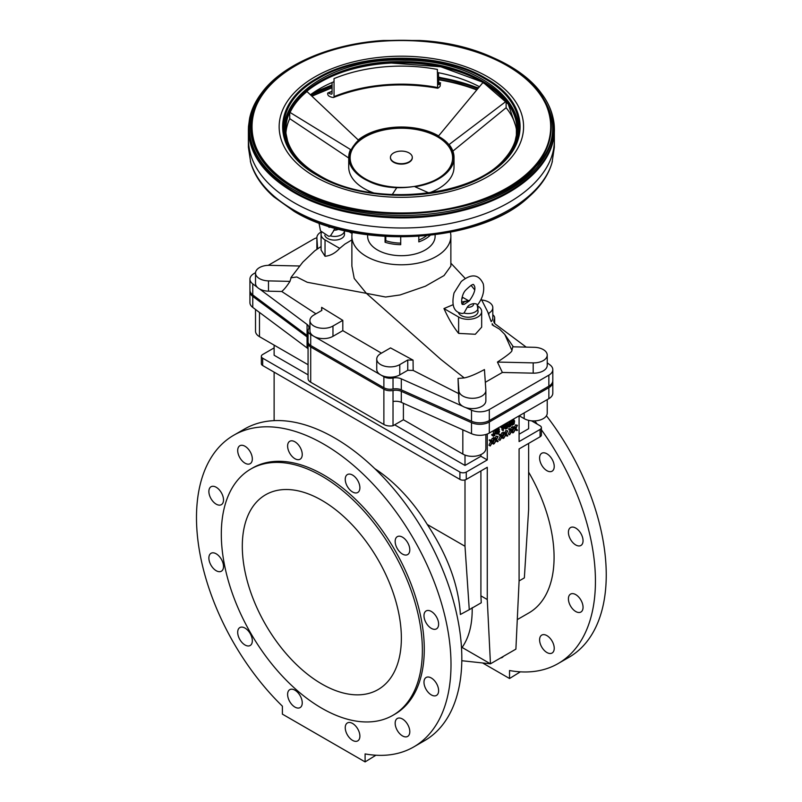 <?xml version="1.0" encoding="UTF-8"?>
<svg xmlns="http://www.w3.org/2000/svg" width="802" height="802" viewBox="0 0 802 802"><rect width="100%" height="100%" fill="white"/><g stroke="black" fill="none" stroke-linecap="round" stroke-linejoin="round"><path stroke-width="1.2" d="M413.06 360.128L407.747 360.008L399.777 364.609A13.494 7.789 180 0 1 385.07 366.293A13.494 7.789 180 0 1 376.739 359.095A13.494 7.789 180 0 1 380.689 353.592L390.524 347.908L413.06 360.128L413.17 370.424L407.747 370.293L399.777 374.895A13.494 7.789 180 0 1 380.689 374.895L383.877 376.729A9.002 5.193 0 0 0 393.02 378.003A9.002 5.193 180 0 1 401.301 378.835L462.824 406.313A13.494 7.789 180 0 1 458.884 401.11L458.032 378.424L464.228 377.922C469.06 377 475.797 374.213 484.438 369.562L485.852 390.203A13.494 7.789 180 0 1 485.862 390.514A13.494 7.789 180 0 1 472.639 398.303A13.494 7.789 180 0 1 458.884 390.825L458.032 378.424M413.17 370.424L458.363 393.461M407.747 370.293L407.747 360.008M321.632 310.544L321.642 307.346L342.805 320.359L342.805 330.645L381.441 353.161M342.805 330.645L332.97 336.319A13.494 7.789 180 0 1 313.883 336.319L380.689 374.895A13.494 7.789 180 0 1 376.739 369.381L376.739 359.095M481.822 300.008A13.494 7.789 180 0 1 492.809 307.667A13.494 7.789 180 0 1 488.859 313.181L488.298 313.502M497.44 362.063C507.636 355.316 512.468 351.416 511.917 350.384L512.779 346.815L534.262 347.306A13.494 7.789 180 0 1 547.225 355.085A13.494 7.789 180 0 1 533.19 362.875L497.44 362.063L502.373 372.459L533.19 373.161L533.19 362.875M342.805 320.359L332.97 326.033A13.494 7.789 180 0 1 318.264 327.727A13.494 7.789 180 0 1 309.933 320.529A13.494 7.789 180 0 1 313.883 315.016L321.853 310.414L321.642 307.346M321.071 246.505L314.705 250.856L302.765 262.194L291.296 277.091L289.963 281.382L268.48 280.89A13.494 7.789 180 0 1 255.517 273.111A13.494 7.789 180 0 1 269.552 265.322L299.557 266.003M316.95 249.191L316.89 248.279A13.494 7.789 180 0 1 316.88 247.968A13.494 7.789 180 0 1 316.89 247.658M316.88 237.793A13.494 7.789 0 0 0 313.432 239.237L268.239 265.332M255.547 272.66L253.893 273.612A13.494 7.789 0 0 0 249.933 279.126A13.494 7.789 0 0 0 252.76 283.888L257.382 287.347A13.494 7.789 180 0 1 255.517 283.397L255.517 273.111M317.622 248.72L316.89 237.993A13.494 7.789 180 0 1 316.88 237.683A13.494 7.789 180 0 1 321.171 231.978M477.812 306.073A13.494 7.789 180 0 1 481.671 311.517L481.671 327.166L475.325 334.264L458.624 333.391C453.411 326.965 448.518 318.685 443.957 308.559L452.929 304.77M481.671 311.517A13.494 7.789 180 0 1 473.34 318.725A13.494 7.789 180 0 1 458.624 317.031L443.957 308.559M461.762 298.775L463.045 297.542L467.716 300.239M458.383 312.359A9.895 5.714 0 0 0 465.912 317.081A9.895 5.714 0 0 0 476.298 314.785A9.895 5.714 0 0 0 478.072 311.517L477.26 304.75M339.697 248.369C335.236 253.171 330.344 255.798 325.031 256.259L321.071 250.034L321.071 234.385A13.494 7.789 0 0 0 325.031 239.898L339.697 248.369L344.85 244.119L351.877 239.918M352.108 233.492L348.74 231.547M321.502 232.44A13.494 7.789 0 0 0 321.071 234.385M324.78 235.227A9.895 5.714 0 0 0 332.309 239.948A9.895 5.714 0 0 0 342.695 237.653A9.895 5.714 0 0 0 344.469 234.385L344.469 230.595M433.321 192.28A33.995 19.629 0 0 0 434.103 190.886M368.649 190.886A33.995 19.629 0 0 0 369.431 192.28M409.1 161.864A10.927 6.306 180 0 1 397.19 163.227A10.927 6.306 180 0 1 390.444 157.403A10.927 6.306 180 0 1 401.371 151.097A10.927 6.306 180 0 1 412.298 157.403A10.927 6.306 180 0 1 409.1 161.864M412.288 157.613A10.927 6.306 180 0 1 412.298 157.814A10.927 6.306 180 0 1 409.1 162.275A10.927 6.306 180 0 1 397.19 163.648A10.927 6.306 180 0 1 390.444 157.814A10.927 6.306 180 0 1 390.454 157.613M348.72 158.004L289.733 118.656L289.733 112.26L350.514 149.533A52.651 30.396 0 0 0 348.72 157.403A52.651 30.396 0 0 0 396.779 187.688L392.188 194.645M289.733 118.656A115.578 66.726 0 0 0 285.933 132.691M516.388 135.889L516.388 126.285A115.578 66.726 0 0 1 516.909 131.157A115.578 66.726 0 0 0 516.388 126.295L516.388 129.373A115.578 66.726 0 0 0 506.122 107.729L506.122 101.333A115.578 66.726 0 0 0 483.095 82.345L438.604 135.909A52.651 30.396 0 0 0 358.243 139.969L306.695 91.258A115.578 66.726 0 0 0 289.733 112.26A115.578 66.726 0 0 0 285.793 129.533A115.578 66.726 0 0 0 285.793 129.724A115.578 66.726 0 0 0 285.803 130.125L285.823 130.957M479.456 86.726A115.578 66.726 0 0 0 437.391 72.521L437.391 69.433A115.578 66.726 0 0 0 334.033 78.606L334.033 81.694A115.578 66.726 0 0 0 310.404 94.766M506.122 107.729L452.889 151.127M348.72 157.403L348.72 167.067A52.651 30.396 0 0 0 373.732 192.941M428.95 192.951L414.995 186.766A52.651 30.396 0 0 0 454.022 157.403A52.651 30.396 0 0 0 449.09 144.55L506.122 101.333A115.578 66.726 0 0 1 516.949 129.533A115.578 66.726 0 0 1 516.949 129.734L508.217 104.07L483.095 82.325L440.899 66.807L391.296 63.037A115.578 66.726 0 0 0 306.695 91.258M429.02 192.941A52.651 30.396 0 0 0 454.022 167.067L454.022 157.403M478.303 88.12C466.032 83.268 452.749 79.669 438.453 77.313M332.058 85.313L311.647 93.864M477.832 88.691C465.701 83.909 452.569 80.35 438.453 78.015M332.058 86.055L310.775 95.107M476.959 89.734C465.07 85.112 452.228 81.654 438.453 79.378M332.058 87.428L311.737 96.019M476.769 89.964C464.919 85.403 452.148 82.004 438.453 79.759M332.058 87.749L311.898 96.18M554.342 139.688C555.054 174.124 517.17 207.437 462.152 220.74C406.193 235.227 336.008 227.497 293.211 202.144C263.958 184.751 249.021 163.929 248.399 139.688L248.399 147.267L250.705 162.555C254.224 174.906 261.913 186.315 273.773 196.791L294.083 211.327C357.411 250.455 479.957 243.196 528.207 197.462L528.979 196.791C540.829 186.315 548.518 174.906 552.047 162.555L554.342 147.267L554.342 129.232M273.773 196.791L293.432 210.746C357.151 250.104 480.428 242.805 528.979 196.791M250.384 161.433C255.898 180.109 270.164 196.209 293.211 209.713C331.537 232.269 391.667 241.181 444.077 232.069C499.746 223.116 543.726 194.415 552.357 161.433M248.49 126.536L248.409 129.162C248.891 153.523 263.818 174.445 293.211 191.919C336.008 217.282 406.193 225.001 462.152 210.515C517.34 197.182 555.275 163.708 554.342 129.162L554.252 126.536M249.673 118.024L248.49 126.465C247.788 151.799 262.695 173.573 293.211 191.778C336.008 217.131 406.193 224.861 462.142 210.375C518.764 196.721 557.039 161.854 554.252 126.465L553.069 118.024M383.466 40.481L383.316 40.491C330.013 43.879 281.572 64.942 261.201 93.583L260.53 94.496C255.096 101.964 251.497 109.714 249.733 117.744C244.66 146.094 259.186 170.565 293.301 191.167C338.294 217.923 413.672 224.811 470.784 207.387C527.205 191.337 561.731 153.703 553.009 117.744C551.255 109.714 547.656 101.964 542.212 94.496L541.54 93.583C521.18 64.942 472.729 43.879 419.426 40.491L383.466 40.481C327.838 43.98 277.783 66.977 259.407 97.493C239.447 128.43 253.803 165.473 294.695 188.56C361.782 230.375 494.413 218.234 535.816 166.485C585.169 115.618 519.947 45.102 419.286 40.481M261.201 93.583C237.011 125.583 250.515 165.423 293.813 189.793C343.055 219.317 428.95 223.999 486.904 200.31C545.891 178.074 570.112 130.776 541.54 93.583M295.186 188.109C350.474 221.713 452.318 221.713 507.586 188.089C565.761 156.169 565.751 97.403 507.556 65.493C452.268 31.88 350.434 31.89 295.156 65.513C236.981 97.423 236.991 156.2 295.186 188.109M295.427 187.929C350.584 221.462 452.198 221.452 507.345 187.919C565.39 156.069 565.37 97.433 507.315 65.604C452.158 32.07 350.544 32.07 295.407 65.614C237.362 97.463 237.372 156.089 295.427 187.929M295.547 187.858C350.644 221.352 452.138 221.342 507.225 187.838C565.199 156.029 565.189 97.463 507.195 65.664C452.097 32.17 350.604 32.17 295.527 65.674C237.542 97.483 237.552 156.049 295.547 187.858M295.607 187.818A149.573 86.355 0 0 0 545.851 149.102A149.573 86.355 0 0 0 362.664 43.348A149.573 86.355 0 0 0 295.607 187.818M317.251 175.327C361.05 201.954 441.732 201.944 485.511 175.307C531.606 150.024 531.596 103.468 485.491 78.185C441.691 51.559 361.02 51.569 317.231 78.205C271.136 103.488 271.146 150.044 317.251 175.327M317.492 175.197C361.161 201.753 441.611 201.743 485.28 175.187C531.235 149.974 531.225 103.548 485.26 78.345C441.581 51.789 361.131 51.799 317.472 78.355C271.507 103.568 271.517 149.994 317.492 175.197M317.983 175.036C361.401 201.432 441.381 201.422 484.779 175.026C530.473 149.954 530.463 103.809 484.759 78.746C441.341 52.351 361.371 52.361 317.963 78.756C272.269 103.819 272.279 149.974 317.983 175.036M318.905 175.137C370.313 207.137 471.676 198.325 504.478 158.996C546.433 117.653 488.007 59.629 405.02 60.22C319.216 56.391 254.595 116.18 298.264 158.996C303.747 164.971 310.625 170.355 318.905 175.137M504.107 159.397C509.41 153.493 513.12 147.277 515.225 140.731C529.821 102.125 473.451 61.724 405 61.734C333.913 59.047 272.159 100.571 287.517 140.731C289.622 147.277 293.332 153.493 298.635 159.397M515.135 141.012L516.719 133.623C522.703 97.222 468.328 62.566 404.99 62.416C339.086 60.09 279.627 95.689 286.023 133.623L287.607 141.012M516.709 133.764L516.919 130.916C519.876 95.498 466.403 62.917 404.99 62.716C341.02 60.521 282.585 93.974 285.823 130.916L286.043 133.764M516.919 130.957L516.939 130.114C519.044 94.997 465.842 63.007 404.99 62.787C341.582 60.631 283.457 93.463 285.803 130.114M354.253 145.012A51.99 30.015 0 0 0 364.609 178.916C396.93 199.838 463.045 180.38 452.719 152.992C447.777 124.581 372.549 118.485 354.253 145.012M365.141 178.736A51.238 29.584 0 0 0 450.864 165.473A51.238 29.584 0 0 0 388.108 129.242A51.238 29.584 0 0 0 365.141 178.736M332.058 82.526L332.058 93.353A1.704 0.812 67.5 0 1 331.717 94.125A1.704 0.812 67.5 0 1 331.467 94.155A19.459 9.253 67.5 0 1 328.499 92.962A1.704 0.812 -112.5 0 0 327.998 92.882A1.704 0.812 -112.5 0 0 327.747 94.315A1.704 0.812 -112.5 0 0 328.79 95.949A22.857 10.877 -112.5 0 0 333.542 97.453A1.704 0.812 -112.5 0 0 333.702 97.423A1.704 0.812 -112.5 0 0 334.033 96.641L334.033 78.606A115.578 66.726 0 0 1 437.391 69.433L437.651 88.21A22.857 5.814 100.7 0 0 440.198 86.055L440.348 83.037A19.459 4.952 -79.3 0 1 438.764 84.631L438.453 72.721M547.225 355.085L547.225 365.371A13.494 7.789 180 0 1 533.19 373.161M485.852 400.489A13.494 7.789 180 0 1 485.862 400.799A13.494 7.789 180 0 1 479.075 407.566A13.494 7.789 180 0 1 465.531 407.516A13.494 7.789 180 0 1 462.824 406.313M492.809 307.667L492.809 317.953A13.494 7.789 180 0 1 491.185 321.662M450.393 232.289A49.493 28.571 180 0 1 450.864 236.219A49.493 28.571 180 0 1 420.308 262.615A49.493 28.571 180 0 1 366.374 256.419A49.493 28.571 180 0 1 351.877 236.219A49.493 28.571 180 0 1 352.349 232.289M450.864 236.219L450.864 266.084L444.037 275.567L425.391 286.214L400.088 294.956L385.592 297.021L366.374 293.342L354.223 278.444L351.877 266.084L351.877 236.219M526.192 347.116L495.676 324.339A9.002 5.193 180 0 1 493.791 321.161A9.002 5.193 180 0 1 494.232 319.557A9.002 5.193 0 0 0 494.674 317.953A9.002 5.193 0 0 0 492.809 314.785M257.382 287.347A13.494 7.789 0 0 0 259.477 288.9L307.066 324.429A9.002 5.193 180 0 1 308.95 327.607A9.002 5.193 180 0 1 308.509 329.211A9.002 5.193 0 0 0 308.068 330.815A9.002 5.193 0 0 0 310.705 334.484L313.883 336.319A13.494 7.789 180 0 1 309.933 330.815L309.933 320.529M289.963 281.382C286.845 286.234 284.098 289.602 281.733 291.487L268.48 291.176A13.494 7.789 180 0 1 259.477 288.9M281.733 291.487L315.938 313.833M485.31 382.303L502.373 372.459M465.531 407.516L471.506 410.183A13.494 7.789 0 0 0 489.31 409.531L548.859 375.156A13.494 7.789 0 0 0 552.809 369.642A13.494 7.789 0 0 0 549.982 364.88L547.225 362.815M308.068 330.815L308.068 341.832A9.002 5.193 0 0 0 310.705 345.502L383.877 387.747A9.002 5.193 0 0 0 393.02 389.02A9.002 5.193 180 0 1 401.301 389.852L471.506 421.21A13.494 7.789 0 0 0 489.31 420.549L548.859 386.173A13.494 7.789 0 0 0 552.809 380.659L552.809 369.642M249.933 279.126L249.933 290.144A13.494 7.789 0 0 0 252.76 294.915L307.066 335.447A9.002 5.193 180 0 1 308.068 336.379M367.627 234.796L367.627 236.219A33.744 19.479 0 0 0 401.371 255.698A33.744 19.479 0 0 0 435.115 236.219L435.115 234.796M430.123 235.397A33.744 19.479 180 0 1 418.804 241.883L418.804 236.41M426.423 235.788A31.047 17.925 180 0 1 418.804 240.029M385.792 236.53L385.792 240.7L385.07 242.254L385.07 236.48M400.719 236.991L400.719 244.68A33.744 19.479 180 0 1 385.07 242.254M400.719 243.116A31.047 17.925 180 0 1 385.792 240.7M328.239 226.144L328.95 227.247L331.196 227.056M335.306 228.249L330.444 235.908L328.8 236.349L320.499 230.856L318.965 222.946M469.11 301.101L469.511 300.59C473.972 294.354 475.656 289.572 474.573 286.244L473.792 284.9C473.401 283.527 470.674 285.301 465.591 290.224C460.99 295.156 461.08 304.95 462.543 304.379L464.137 304.379L469.11 301.101A5.403 3.118 180 0 0 462.794 304.479M477.17 305.462C477.571 304.259 476.348 303.647 473.491 303.637C470.363 304.239 468.278 305.442 467.235 307.246L464.037 313.041L462.403 313.492C453.982 312.529 451.195 305.672 454.042 292.93L461.26 281.502C471.466 273.342 478.794 274.144 483.255 283.878C484.699 291.126 482.694 298.294 477.25 305.382M481.2 299.026L487.676 311.788L490.924 321.041M513.35 346.825L504.769 334.394L511.917 350.384M290.825 277.813L296.77 276.991L307.256 282.274L366.374 293.342L440.849 359.406L464.228 377.922M352.569 491.977A10.346 5.975 60 0 1 345.802 482.864A10.346 5.975 60 0 1 347.396 474.563A10.346 5.975 60 0 1 357.742 480.538A10.346 5.975 60 0 1 357.742 492.488A10.346 5.975 60 0 1 352.569 491.977M245.011 463.165A10.346 5.975 60 0 1 238.254 454.042A10.346 5.975 60 0 1 239.838 445.752A10.346 5.975 60 0 1 250.184 451.726A10.346 5.975 60 0 1 250.184 463.676A10.346 5.975 60 0 1 245.011 463.165M216.199 570.713A10.346 5.975 60 0 1 209.432 561.59A10.346 5.975 60 0 1 211.016 553.3A10.346 5.975 60 0 1 221.372 559.275A10.346 5.975 60 0 1 221.372 571.224A10.346 5.975 60 0 1 216.199 570.713M294.925 707.083A10.346 5.975 60 0 1 288.169 697.971A10.346 5.975 60 0 1 289.753 689.67A10.346 5.975 60 0 1 300.098 695.645A10.346 5.975 60 0 1 300.098 707.595A10.346 5.975 60 0 1 294.925 707.083M402.484 735.905A10.346 5.975 60 0 1 395.717 726.782A10.346 5.975 60 0 1 397.311 718.492A10.346 5.975 60 0 1 407.657 724.467A10.346 5.975 60 0 1 407.657 736.416A10.346 5.975 60 0 1 402.484 735.905M431.296 628.347A10.346 5.975 60 0 1 424.539 619.234A10.346 5.975 60 0 1 426.123 610.944A10.346 5.975 60 0 1 436.478 616.908A10.346 5.975 60 0 1 436.478 628.858A10.346 5.975 60 0 1 431.296 628.347M546.914 652.517A10.346 5.975 60 0 1 540.157 643.394A10.346 5.975 60 0 1 541.741 635.104A10.346 5.975 60 0 1 552.087 641.079A10.346 5.975 60 0 1 552.087 653.028A10.346 5.975 60 0 1 546.914 652.517M575.736 544.959A10.346 5.975 60 0 1 568.969 535.846A10.346 5.975 60 0 1 570.563 527.556A10.346 5.975 60 0 1 580.909 533.53A10.346 5.975 60 0 1 580.909 545.47A10.346 5.975 60 0 1 575.736 544.959M575.736 611.515A10.346 5.975 60 0 1 568.969 602.402A10.346 5.975 60 0 1 570.563 594.102A10.346 5.975 60 0 1 580.909 600.076A10.346 5.975 60 0 1 580.909 612.026A10.346 5.975 60 0 1 575.736 611.515M503.365 656.357A10.346 5.975 60 0 1 502.172 657.49A10.346 5.975 60 0 1 500.598 657.961M546.914 470.684A10.346 5.975 60 0 1 540.157 461.571A10.346 5.975 60 0 1 541.741 453.28A10.346 5.975 60 0 1 552.087 459.255A10.346 5.975 60 0 1 552.087 471.195A10.346 5.975 60 0 1 546.914 470.684M431.296 694.903A10.346 5.975 60 0 1 424.539 685.78A10.346 5.975 60 0 1 426.123 677.489A10.346 5.975 60 0 1 436.478 683.464A10.346 5.975 60 0 1 436.478 695.414A10.346 5.975 60 0 1 431.296 694.903M352.569 740.366A10.346 5.975 60 0 1 345.802 731.244A10.346 5.975 60 0 1 347.396 722.953A10.346 5.975 60 0 1 357.742 728.928A10.346 5.975 60 0 1 357.742 740.878A10.346 5.975 60 0 1 352.569 740.366M245.011 644.988A10.346 5.975 60 0 1 238.254 635.876A10.346 5.975 60 0 1 239.838 627.575A10.346 5.975 60 0 1 250.184 633.55A10.346 5.975 60 0 1 250.184 645.5A10.346 5.975 60 0 1 245.011 644.988M216.199 504.157A10.346 5.975 60 0 1 209.432 495.045A10.346 5.975 60 0 1 211.016 486.754A10.346 5.975 60 0 1 221.372 492.719A10.346 5.975 60 0 1 221.372 504.669A10.346 5.975 60 0 1 216.199 504.157M294.925 458.704A10.346 5.975 60 0 1 288.169 449.581A10.346 5.975 60 0 1 289.753 441.29A10.346 5.975 60 0 1 300.098 447.265A10.346 5.975 60 0 1 300.098 459.215A10.346 5.975 60 0 1 294.925 458.704M402.484 554.072A10.346 5.975 60 0 1 395.717 544.959A10.346 5.975 60 0 1 397.311 536.658A10.346 5.975 60 0 1 407.657 542.633A10.346 5.975 60 0 1 407.657 554.583A10.346 5.975 60 0 1 402.484 554.072M394.634 424.819L465 465.451L480.909 456.268L487.265 459.937L466.273 472.057A4.501 2.596 180 0 1 459.907 472.057L262.665 358.183A4.501 2.596 180 0 1 261.352 356.349A4.501 2.596 180 0 1 262.665 354.514L274.124 347.898M519.084 415.857L519.084 441.571L540.077 429.451A4.501 2.596 180 0 0 541.4 427.616A4.501 2.596 180 0 0 540.077 425.772L531.485 420.809M487.265 459.937L487.265 434.012M541.4 427.616L541.4 434.955A4.501 2.596 180 0 1 540.077 436.799L519.084 448.919L519.084 581.159L515.897 649.129L490.453 663.815L487.265 599.535L487.265 467.285L466.273 479.406A4.501 2.596 180 0 1 459.907 479.406L262.665 365.532A4.501 2.596 180 0 1 261.352 363.697L261.352 356.349M501.611 425.942L500.929 427.416L502.202 428.148L503.255 426.804L503.255 430.684L501.982 429.952L501.982 428.027M491.145 440.539L492.157 438.413L494.052 438.784L492.227 441.722L491.105 440.488L490.423 440.879L491.887 442.413L490.222 445.962L492.157 442.804L493.461 444.097L494.172 443.686L492.538 442.002L494.052 438.784M493.461 444.097L492.027 443.135M490.222 445.962L488.949 445.23L490.613 441.681L489.15 440.148L489.832 439.757L491.105 440.488M503.145 438.504L501.691 437.571L503.145 438.504L503.856 438.092L502.222 436.408L503.736 433.2L501.912 436.138L500.789 434.905L500.107 435.296L501.571 436.819L499.907 440.368L501.691 437.581M499.907 440.368L498.633 439.636L500.298 436.087L498.834 434.554L499.516 434.163L500.789 434.905M500.829 434.955L501.841 432.819L503.736 433.2M509.591 434.784L508.318 434.042L509.982 430.504L508.518 428.97L509.2 428.579L510.463 429.311L509.791 429.702L511.255 431.235L509.591 434.784L511.526 431.626L512.829 432.91L513.541 432.509L511.907 430.824L513.42 427.606L511.596 430.544L510.463 429.311M510.513 429.361L511.526 427.225L513.42 427.606M512.829 432.91L511.375 431.987M504.278 428.178L505.661 428.99L503.997 427.666L504.157 424.469M510.573 423.195L510.563 422.163M516.839 430.594L515.385 429.671L516.839 430.594L517.541 430.193L515.917 428.509L517.43 425.291L515.606 428.228L514.473 426.995L513.801 427.386L515.265 428.92L513.601 432.468L515.385 429.682M512.478 431.406L513.992 428.188L512.528 426.654L514.473 426.995M514.523 427.045L515.536 424.92L517.43 425.291M504.839 432.639L505.851 430.504L507.746 430.885L505.922 433.822L504.789 432.589L504.117 432.98L505.581 434.514L503.917 438.062L505.851 434.905L507.155 436.188L507.856 435.787L506.232 434.093L507.746 430.885M507.155 436.188L505.701 435.265M502.794 437L504.308 433.772L502.844 432.248L504.789 432.589M497.471 441.782L496.017 440.849L497.471 441.782L498.172 441.371L496.548 439.686L498.062 436.478L496.237 439.416L495.105 438.183L494.433 438.574L495.897 440.097L494.232 443.646L496.017 440.859M493.11 442.594L494.623 439.366L493.16 437.832L493.832 437.441L495.105 438.183M495.155 438.233L496.167 436.098L498.062 436.478M508.578 425.732L509.45 424.469L510.724 425.2L509.871 426.453L508.478 426.373L509.059 427.185L510.924 425.832L511.024 423.456L509.18 424.288L509.41 422.824L511.135 421.25L508.989 422.484L508.578 425.271L509.511 424.398L510.724 425.2M507.425 423.697L507.606 422.474M495.405 432.108L496.679 432.839L496.418 434.002L497.4 434.103L498.974 432.95L499.566 431.306L499.065 430.644L496.989 430.985L497.039 430.072L499.285 430.734M496.378 432.659L497.581 431.626L498.864 432.348L497.461 433.461L496.679 432.839L497.641 433.401M493.39 436.168L491.766 434.443L493.551 434.804L493.39 436.168L494.774 435.546L495.405 430.263L496.719 431.727L499.014 431.737L498.864 432.348M493.24 434.423L494.513 435.165L493.12 434.544L493.561 430.584M512.378 423.366L512.799 420.849M505.691 427.225L506.122 424.709M242.304 546.262A112.48 64.942 60 0 1 265.602 494.774A112.48 64.942 60 0 1 378.073 559.716A112.48 64.942 60 0 1 378.073 689.59A112.48 64.942 60 0 1 291.407 659.455A112.48 64.942 60 0 1 242.304 546.262M461.802 660.718L490.453 663.815L462.092 647.445C469.1 637.46 472.468 624.197 472.177 607.665M461.521 648.186A121.473 70.135 -120 0 0 462.092 647.445M249.993 290.875A13.494 7.789 0 0 0 249.933 291.617L249.933 302.635A13.494 7.789 0 0 0 252.76 307.407L307.066 347.938A9.002 5.193 180 0 1 308.068 348.87M308.158 342.564A9.002 5.193 0 0 0 308.068 343.306A9.002 5.193 0 0 0 310.705 346.975L383.877 389.221A9.002 5.193 0 0 0 393.02 390.484L393.02 401.511A9.002 5.193 180 0 1 401.301 402.343L462.824 429.822A13.494 7.789 0 0 0 465.531 431.025L471.506 433.692A13.494 7.789 0 0 0 489.31 433.04L548.859 398.664A13.494 7.789 0 0 0 552.809 393.15L552.809 382.133A13.494 7.789 0 0 0 552.748 381.401M393.02 390.484A9.002 5.193 180 0 1 401.301 391.316L471.506 422.674A13.494 7.789 0 0 0 489.31 422.022L548.859 387.647A13.494 7.789 0 0 0 552.809 382.133M465.531 431.025L462.824 429.822L462.824 454.062A13.494 7.789 0 0 0 477.531 455.757A13.494 7.789 0 0 0 485.862 448.559L485.862 434.483M249.933 291.617A13.494 7.789 0 0 0 252.76 296.379L307.066 336.91A9.002 5.193 180 0 1 308.068 337.853M255.517 309.462L255.517 331.146A13.494 7.789 0 0 0 259.477 336.66L259.477 312.419A13.494 7.789 180 0 1 257.382 310.855M308.068 343.306L308.068 378.564A9.002 5.193 0 0 0 310.705 382.243L383.877 424.489A9.002 5.193 0 0 0 393.02 425.752L403.406 419.757L462.824 454.062M393.02 401.511L393.02 425.752M403.406 403.276L403.406 419.757M465 465.451L465 455.085M480.909 454.594L480.909 456.268M274.124 345.111L274.124 355.246L308.068 374.845M519.215 415.777L524.187 418.644A13.494 7.789 0 0 0 538.894 420.328A13.494 7.789 0 0 0 547.225 413.13L547.225 399.607M519.084 434.223L528.628 428.719L528.628 420.348M259.477 336.66L308.068 364.72M374.785 468.649A121.473 70.135 -120 0 1 427.265 524.478C447.656 555.505 458.694 585.5 460.378 614.482L469.27 609.69L465 546.262L465 479.927M469.27 609.69L481.25 602.773L480.909 595.856L487.265 599.535M480.909 470.954L480.909 595.856M274.124 372.148L274.124 420.639M427.265 524.478L465 546.262M519.084 580.939L524.358 577.891L528.628 509.531L528.628 443.406M528.628 472.127A121.473 70.135 60 0 1 528.919 612.898L517.28 619.615M534.754 420.9A179.959 103.899 60 0 1 537.23 424.128M541.4 429.782A179.959 103.899 60 0 1 558.162 663.545A179.959 103.899 60 0 1 509.541 670.532L509.541 678.512L482.614 662.973M558.162 663.545L568.979 657.299A179.959 103.899 -120 0 0 546.423 415.767M520.358 671.835L509.541 678.512M282.394 706.171L282.394 714.141L365.1 761.9L365.1 753.92A179.959 103.899 -120 0 0 413.732 746.933A179.959 103.899 -120 0 0 413.732 539.134A179.959 103.899 -120 0 0 233.763 435.225A179.959 103.899 -120 0 0 282.394 706.171M233.763 435.225L244.58 428.99A179.959 103.899 60 0 1 424.549 532.889A179.959 103.899 60 0 1 424.549 740.687L413.732 746.933M375.917 755.223L365.1 761.9M422.373 650.221A142.175 82.085 -120 0 0 360.309 507.155A142.175 82.085 -120 0 0 250.755 469.06A142.175 82.085 -120 0 0 250.755 633.229A142.175 82.085 -120 0 0 392.92 715.304A142.175 82.085 -120 0 0 422.373 650.221M250.755 469.06L252.66 467.957A142.175 82.085 60 0 1 362.223 506.052A142.175 82.085 60 0 1 424.278 649.119A142.175 82.085 60 0 1 394.835 714.211L392.92 715.304M495.405 432.779L496.147 433.2M496.759 433.17L497.29 433.481M496.729 433.1L497.37 433.471M496.709 433.02L497.461 433.461M496.689 432.94L497.551 433.431M496.458 432.629L497.731 433.361M496.548 432.579L497.821 433.321M496.649 432.529L497.922 433.26M496.739 432.478L498.012 433.21M496.909 432.368L498.182 433.1M497.07 432.238L498.343 432.98M497.21 432.108L498.483 432.849M497.28 432.037L498.553 432.779M497.34 431.967L498.613 432.709M497.4 431.897L498.674 432.639M497.461 431.827L498.734 432.569M497.511 431.757L498.784 432.489M497.551 431.687L498.824 432.418M497.711 431.586L498.894 432.278M497.912 431.536L498.954 432.138M498.092 431.476L498.994 431.997M498.263 431.436L499.014 431.867M498.443 431.396L499.014 431.737M498.503 431.386L499.004 431.626M495.405 430.965L496.488 431.586M495.405 430.864L496.378 431.426M495.405 430.804L496.358 431.356M495.405 430.744L496.338 431.286M495.405 430.674L496.318 431.205M495.405 430.594L496.308 431.115M495.405 430.504L496.308 431.025M495.405 430.403L496.308 430.925M495.065 429.982L496.318 430.824M495.085 429.872L496.338 430.714M495.115 429.752L496.358 430.604M495.175 429.651L496.388 430.494M495.295 429.581L496.428 430.373M495.425 429.511L496.468 430.263M495.556 429.431L496.518 430.143M495.686 429.361L496.578 430.022M495.816 429.281L496.649 429.912M495.957 429.21L496.719 429.802M496.087 429.13L496.789 429.692M496.227 429.05L496.869 429.581M496.358 428.97L496.959 429.481M496.498 428.89L497.06 429.371M496.628 428.819L497.16 429.281M496.759 428.739L497.26 429.18M497.781 428.148L498.303 428.549M497.862 428.108L498.413 428.519M497.922 428.067L498.523 428.489M497.982 428.037L498.633 428.468M498.022 428.007L498.724 428.468M498.062 427.987L498.824 428.468M498.353 430.724L497.09 429.992L499.435 429.331L498.904 428.479M498.894 429.692L498.082 429.22L498.894 429.682M498.162 429.19L498.884 429.611M498.263 429.16L498.854 429.501M496.859 430.694L497.38 430.995M496.859 430.644L497.44 430.985M496.859 430.584L497.511 430.965M496.869 430.524L497.591 430.945M496.879 430.463L497.671 430.925M496.899 430.403L497.761 430.905M496.969 430.203L498.032 430.814M497.029 430.093L498.202 430.764M497.21 429.952L498.483 430.694M497.33 429.932L498.603 430.664M497.44 429.912L498.714 430.644M497.521 429.902L498.794 430.634M497.561 429.892L498.834 430.634M497.611 429.892L498.884 430.624M497.711 429.902L498.974 430.634M497.791 429.912L499.065 430.644M497.872 429.932L499.145 430.664M497.952 429.962L499.225 430.694M495.405 433.421L496.418 434.002M495.405 433.381L496.358 433.932M495.405 433.341L496.308 433.852M495.405 433.28L496.258 433.772M495.405 433.2L496.217 433.671M495.405 433.12L496.187 433.571M495.405 433.02L496.167 433.451M495.405 432.9L496.147 433.331M507.947 425.371L509.039 426.002M505.661 428.99L507.205 428.308L507.927 426.052L508.478 426.373M509.1 426.273L509.611 426.564M509.07 426.163L509.711 426.534M509.039 426.042L509.811 426.484M508.598 425.722L509.871 426.453M508.658 425.682L509.932 426.413M508.719 425.641L509.992 426.373M508.789 425.591L510.052 426.323M508.839 425.541L510.112 426.273M508.899 425.481L510.172 426.213M508.959 425.421L510.232 426.153M509.009 425.361L510.283 426.093M509.059 425.291L510.333 426.022M509.11 425.22L510.383 425.952M509.16 425.14L510.433 425.882M509.21 425.07L510.483 425.802M509.26 424.98L510.523 425.722M509.3 424.9L510.573 425.631M509.33 424.809L510.603 425.551M509.37 424.729L510.643 425.461M509.4 424.639L510.673 425.371M509.42 424.549L510.694 425.291M509.571 424.338L510.734 425.11M509.641 424.278L510.754 425.02M509.511 424.398L510.764 424.93M509.781 424.168L510.774 424.829M509.741 424.198L510.774 424.739M509.932 424.088L510.774 424.649M509.882 424.108L510.764 424.569M510.022 424.047L510.754 424.489M510.082 424.017L510.744 424.418M510.192 423.997L510.724 424.348M510.142 424.007L510.704 424.288M508.578 425.271L507.917 424.89M508.298 422.083L508.989 422.484M510.433 420.849L511.987 421.752L512.338 425.14L514.172 423.997L514.593 420.89L513.591 419.787L511.987 421.752M509.41 422.824L510.343 423.356M509.33 423.316L509.841 423.606M509.37 423.115L509.982 423.516M509.38 423.065L510.072 423.466M509.39 422.975L510.162 423.416M509.4 422.885L510.252 423.386M509.481 422.784L510.433 423.336M509.531 422.754L510.513 423.316M509.571 422.724L510.593 423.316M509.681 422.684L510.954 423.416M507.887 426.494L508.658 426.935M507.897 426.453L508.618 426.875M507.897 426.413L508.588 426.804M507.907 426.353L508.558 426.734M507.907 426.293L508.528 426.654M507.917 426.223L508.508 426.564M507.927 426.143L508.488 426.474M494.623 439.366L495.897 440.097M493.16 437.832L494.433 438.574M495.365 438.453L496.388 439.045M495.205 438.113L496.478 438.854M496.167 436.098L497.44 436.829M504.308 433.772L505.581 434.514M502.844 432.248L504.117 432.98M505.049 432.859L506.072 433.451M504.889 432.529L506.162 433.26M505.851 430.504L507.125 431.245M513.992 428.188L515.265 428.92M512.528 426.654L513.801 427.386M514.734 427.276L515.756 427.867M514.573 426.935L515.846 427.666M515.536 424.92L516.809 425.651M512.508 424.278L512.518 421.491L513.771 420.448L513.992 423.255L513.31 424.458L512.508 424.278L513.049 424.599M513.4 420.378L513.942 420.699M513.28 420.428L513.992 420.839M513.15 420.499L514.022 421.01M513.009 420.609L514.052 421.21M512.879 420.749L514.072 421.441M512.809 420.96L514.082 421.702M512.809 421.261L514.082 421.992M512.809 421.551L514.082 422.283M512.799 421.822L514.072 422.554M512.779 422.073L514.052 422.814M512.749 422.303L514.022 423.045M512.719 422.514L513.992 423.255M512.668 422.704L513.942 423.446M512.618 422.875L513.892 423.616M512.568 423.025L513.831 423.757M512.498 423.155L513.771 423.887M512.428 423.276L513.701 424.017M512.378 423.396L513.631 424.128M512.378 423.546L513.561 424.228M512.398 423.687L513.481 424.318M512.408 423.817L513.4 424.388M512.428 423.947L513.31 424.458M512.448 424.068L513.22 424.519M512.478 424.188L513.14 424.569M510.553 422.403L511.826 423.135M510.553 422.243L511.826 422.975M510.623 422.123L511.836 422.824M510.754 422.042L511.846 422.674M510.894 421.972L511.856 422.524M511.024 421.892L511.877 422.383M511.135 421.812L511.887 422.253M511.135 421.672L511.907 422.113M511.135 421.521L511.937 421.992M511.135 421.391L511.957 421.872M510.744 420.9L512.017 421.631M510.784 420.789L512.057 421.521M510.824 420.679L512.097 421.411M510.884 420.589L512.127 421.301M510.994 420.519L512.177 421.2M511.105 420.459L512.217 421.1M511.215 420.388L512.267 421M511.325 420.328L512.318 420.9M511.435 420.268L512.368 420.809M511.536 420.208L512.428 420.719M511.646 420.148L512.488 420.629M511.746 420.088L512.548 420.549M511.846 420.027L512.608 420.469M511.947 419.967L512.678 420.388M512.047 419.917L512.749 420.318M512.147 419.857L512.819 420.248M512.237 419.807L512.899 420.178M512.338 419.747L512.969 420.118M512.428 419.697L513.049 420.058M512.518 419.647L513.14 419.997M512.608 419.596L513.22 419.947M512.729 419.526L513.35 419.877M512.829 419.456L513.47 419.827M512.919 419.406L513.591 419.787M512.999 419.366L513.691 419.767M513.059 419.336L513.801 419.757M513.1 419.306L513.892 419.767M511.325 424.539L512.257 425.07M511.325 424.499L512.157 424.98M511.325 424.469L512.127 424.93M511.335 424.398L512.057 424.819M511.335 424.298L512.007 424.689M511.325 424.178L511.957 424.549M511.305 424.027L511.917 424.378M511.265 423.847L511.887 424.198M511.145 423.586L511.856 423.997M510.563 423.045L511.836 423.787M510.553 422.814L511.826 423.546M510.553 422.564L511.826 423.296M505.932 428.328L505.831 425.351L507.024 424.258L507.305 427.115L506.202 428.468M506.714 424.238L507.265 424.549M506.593 424.288L507.305 424.689M506.463 424.358L507.335 424.859M506.333 424.469L507.365 425.06M506.192 424.609L507.385 425.301M506.122 424.819L507.395 425.561M506.132 425.11L507.405 425.852M506.122 425.411L507.395 426.143M506.112 425.682L507.385 426.413M506.092 425.932L507.365 426.674M506.062 426.163L507.335 426.905M506.032 426.373L507.305 427.115M505.992 426.564L507.265 427.306M505.942 426.734L507.215 427.466M505.882 426.885L507.155 427.616M505.821 427.015L507.085 427.747M505.751 427.135L507.024 427.867M505.691 427.255L506.954 427.977M505.701 427.406L506.874 428.078M505.711 427.546L506.794 428.168M505.721 427.677L506.714 428.248M505.741 427.807L506.633 428.318M505.761 427.927L506.543 428.378M505.791 428.047L506.453 428.418M505.821 428.138L506.363 428.448M503.867 426.253L505.14 426.995L505.591 428.95M503.877 426.103L505.14 426.995M503.877 425.942L505.15 426.834M503.887 425.792L505.15 426.674M503.897 425.651L505.16 426.534M503.917 425.511L505.17 426.383M503.937 425.371L505.19 426.243M503.957 425.24L505.21 426.103M503.977 425.11L505.23 425.972M504.007 424.99L505.25 425.852M504.037 424.87L505.28 425.722M504.067 424.759L505.31 425.611M504.097 424.649L505.34 425.491M504.137 424.539L505.37 425.381M504.207 424.438L505.41 425.271M504.318 424.378L505.45 425.16M504.428 424.318L505.491 425.06M504.538 424.248L505.541 424.96M504.648 424.188L505.581 424.859M504.749 424.128L505.631 424.759M504.859 424.068L505.691 424.669M504.959 424.007L505.741 424.579M505.07 423.947L505.801 424.489M505.17 423.887L505.861 424.408M505.27 423.827L505.932 424.328M505.37 423.767L505.992 424.248M505.46 423.717L506.062 424.178M505.561 423.656L506.132 424.108M505.651 423.606L506.212 424.037M505.741 423.556L506.293 423.977M505.831 423.506L506.373 423.917M505.922 423.446L506.453 423.857M506.042 423.376L506.543 423.807M506.152 423.316L506.663 423.737M506.242 423.266L506.794 423.687M506.313 423.225L506.904 423.646M506.373 423.185L507.014 423.626M506.413 423.165L507.115 423.616M507.927 426.052L507.716 424.047L506.463 423.145L507.215 423.626M504.237 428.138L505.511 428.88M504.207 428.098L505.481 428.829M504.167 428.047L505.44 428.789M504.107 427.937L505.38 428.679M504.047 427.817L505.32 428.549M503.997 427.666L505.27 428.408M503.957 427.506L505.23 428.238M503.927 427.326L505.2 428.057M503.897 427.125L505.17 427.857M503.887 426.905L505.15 427.646M503.867 426.674L505.14 427.406M503.867 426.423L505.14 427.155M509.982 430.504L511.255 431.235M508.518 428.97L509.791 429.702M510.734 429.591L511.756 430.173M510.563 429.25L511.836 429.982M511.526 427.225L512.799 427.967M500.298 436.087L501.571 436.819M498.834 434.554L500.107 435.296M501.049 435.175L502.072 435.767M500.879 434.834L502.152 435.576M501.841 432.819L503.115 433.551M490.613 441.681L491.887 442.413M489.15 440.148L490.423 440.879M491.365 440.769L492.388 441.361M491.195 440.428L492.468 441.16M492.157 438.413L493.43 439.145M503.255 430.684L503.786 425.401L502.202 428.148M502.222 427.536L500.949 426.794L502.212 427.546M500.989 426.764L502.252 427.496M501.11 426.624L502.383 427.356M501.22 426.484L502.493 427.215M501.33 426.333L502.603 427.065M501.44 426.193L502.714 426.925M501.541 426.042L502.814 426.774M501.661 425.912L502.914 426.634M501.841 425.802L503.004 426.484M502.012 425.712L503.095 426.333M502.172 425.611L503.175 426.193M502.323 425.531L503.245 426.062M502.473 425.441L503.305 425.932M502.603 425.361L503.365 425.802M502.734 425.291L503.415 425.682M502.794 425.25L503.445 425.591M503.165 425.04L503.786 425.401M491.766 434.443L493.04 435.175M493.721 435.456L493.551 434.804M493.571 435.035L494.102 435.466M493.571 434.975L494.222 435.406M493.561 434.915L494.263 435.376M494.393 435.275L493.561 434.854M493.27 434.383L494.513 435.165M493.34 434.293L494.543 435.115M493.37 434.253L494.613 435.035M493.39 434.203L494.644 434.985M493.461 434.062L494.664 434.935M493.481 434.012L494.734 434.794M493.491 433.962L494.754 434.744M493.511 433.912L494.764 434.694M493.521 433.862L494.784 434.644M493.531 433.802L494.794 434.594M493.541 433.742L494.804 434.534M493.551 433.671L494.814 434.473M493.551 433.601L494.824 434.403M493.561 433.521L494.824 434.333M493.561 433.441L494.834 434.253M493.561 433.351L494.834 434.173M494.202 430.223L494.834 430.584L494.834 434.082M494.764 429.892L495.405 430.253L494.834 430.584M492.047 435.386L493.32 436.128M491.987 435.336L493.26 436.067M491.937 435.265L493.21 436.007M491.887 435.195L493.16 435.927M491.847 435.095L493.12 435.837M491.816 434.995L493.09 435.727M491.796 434.874L493.07 435.616M491.776 434.744L493.05 435.476M491.766 434.604L493.04 435.336M458.884 401.11L458.884 390.825M332.97 336.319L332.97 326.033M316.89 248.279L316.89 237.993M458.624 333.391L458.624 317.031M325.031 256.259L325.031 239.898M483.095 82.345A115.578 66.726 0 0 0 391.296 63.057A115.578 66.726 0 0 0 285.793 129.713M505.801 101.573A115.227 66.526 0 0 0 482.854 82.646M306.986 91.528A115.227 66.526 0 0 0 296.94 101.573A115.227 66.526 0 0 0 290.073 112.47M478.513 87.869L438.453 77.012M332.058 84.982L313.452 92.611M248.409 129.232L248.399 129.603C249.021 153.844 263.958 174.656 293.211 192.049C336.008 217.402 406.193 225.131 462.152 210.645C517.17 197.342 555.054 164.029 554.342 129.603M314.955 176.651A122.215 70.556 0 0 0 519.415 145.022A122.215 70.556 0 0 0 369.742 58.606A122.215 70.556 0 0 0 314.955 176.651M437.391 87.478A115.578 66.726 0 0 0 334.033 96.641M437.561 88.19A116.42 67.218 0 0 0 333.822 97.333M440.348 83.037A125.082 72.21 0 0 0 438.453 82.686M332.058 91.548A125.082 72.21 0 0 0 328.499 92.962M399.777 374.895L399.777 364.609M488.859 315.176L488.859 313.181M268.48 291.176L268.48 280.89M383.877 376.729L383.877 387.747M310.705 334.484L310.705 345.502M393.02 378.003L393.02 389.02M401.301 378.835L401.301 389.852M471.506 410.183L471.506 421.21M489.31 409.531L489.31 420.549M548.859 375.156L548.859 386.173M494.232 319.557L494.232 322.765M252.76 283.888L252.76 294.915M307.066 324.429L307.066 335.447M330.444 235.908A9.895 5.714 -0 0 0 342.695 233.983A9.895 5.714 -0 0 0 344.469 230.715M329.201 227.347A5.403 3.118 180 0 1 329.271 226.465M338.574 229.131A5.403 3.118 180 0 1 333.632 230.114M464.037 313.041A9.895 5.714 -0 0 0 476.298 311.116A9.895 5.714 -0 0 0 478.072 307.848M473.491 303.637A5.403 3.118 180 0 1 467.235 307.246M466.273 479.406L466.273 472.057M540.077 436.799L540.077 429.451M401.301 391.316L401.301 402.343M471.506 422.674L471.506 433.692M489.31 422.022L489.31 433.04M548.859 387.647L548.859 398.664M252.76 296.379L252.76 307.407M307.066 336.91L307.066 347.938M383.877 389.221L383.877 424.489M524.187 412.91L524.187 418.644M310.705 346.975L310.705 382.243M262.665 365.532L262.665 358.183M459.907 479.406L459.907 472.057M496.919 430.333L497.852 430.875M495.305 437.912L496.578 438.654M504.989 432.328L506.262 433.06M514.673 426.734L515.947 427.466M510.663 429.05L511.937 429.782M500.979 434.634L502.252 435.376M491.295 440.228L492.568 440.96M493.561 433.301L494.834 434.002M248.399 139.688L248.399 129.603M249.733 117.744L249.612 118.305M553.009 117.744L553.129 118.305M437.601 88.21C400.398 81.754 365.762 84.822 333.702 97.423M440.589 82.877L438.453 82.486M332.058 91.268L327.998 92.882M485.862 400.799L485.862 390.514M316.88 247.968L316.88 237.683M494.674 317.953L494.674 323.406M469.751 300.319L461.591 302.063M504.769 334.394L499.656 329.251L492.147 324.79M450.864 263.166L465.14 278.364M471.075 285.332L474.694 289.863M492.157 323.667L493.621 325.883"/></g></svg>
